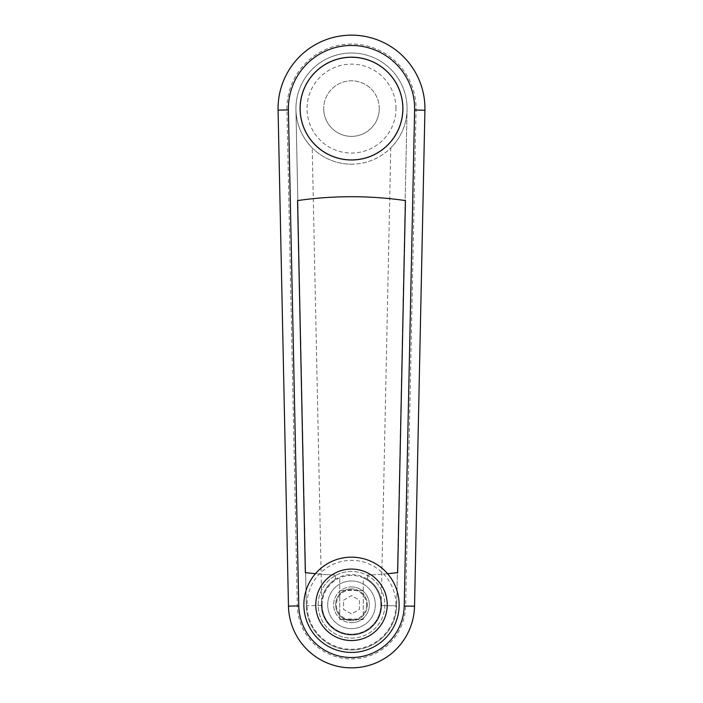 <?xml version="1.0" encoding="UTF-8"?>
<svg xmlns="http://www.w3.org/2000/svg" width="703" height="703" viewBox="0 0 703 703"><rect width="100%" height="100%" fill="white"/><g stroke="black" fill="none" stroke-linecap="round" stroke-linejoin="round"><path stroke-width="0.53" stroke-dasharray="3.52 2.64" d="M312.22 147.902A55.572 55.572 0 0 0 407.081 108.587A55.572 55.572 0 0 0 351.5 53.015A55.572 55.572 0 0 0 295.937 109.756C296.473 124.563 301.903 137.278 312.22 147.902L321.807 605.424A29.702 29.702 0 0 0 351.5 634.501A29.702 29.702 0 0 0 381.193 605.529L390.78 147.902C401.079 137.305 406.501 124.624 407.063 109.861A55.572 55.572 0 0 0 351.5 53.015A55.572 55.572 0 0 0 295.928 108.587A55.572 55.572 0 0 0 390.78 147.902M351.5 44.025A64.571 64.571 0 0 0 286.947 109.94L297.334 605.933A54.175 54.175 0 0 0 351.5 658.975A54.175 54.175 0 0 0 405.666 606.048L416.053 110.055A64.571 64.571 0 0 0 351.5 44.025M306.323 605.749A45.185 45.185 0 0 0 351.5 649.985A45.185 45.185 0 0 0 396.677 605.854L407.063 109.861L396.677 605.854L381.193 605.529L396.677 605.854A45.185 45.185 0 0 1 351.5 649.985A45.185 45.185 0 0 1 306.323 605.749L295.937 109.756L306.323 605.749L321.807 605.424M300.093 108.587A51.407 51.407 0 0 1 351.5 57.18A51.407 51.407 0 0 1 402.907 108.587A51.407 51.407 0 0 1 351.5 159.994A51.407 51.407 0 0 1 300.093 108.587M379.286 108.587A27.786 27.786 0 0 0 351.5 80.801A27.786 27.786 0 0 0 323.714 108.587A27.786 27.786 0 0 1 351.5 80.801A27.786 27.786 0 0 1 379.286 108.587A27.786 27.786 0 0 1 351.5 136.373A27.786 27.786 0 0 1 323.714 108.587A27.786 27.786 0 0 0 351.5 136.373A27.786 27.786 0 0 0 379.286 108.587M321.394 604.8A30.106 30.106 0 0 1 335.349 579.395L335.349 575.08L335.349 579.395A30.106 30.106 0 0 0 351.5 634.914A30.106 30.106 0 0 0 381.615 604.8A30.106 30.106 0 0 1 351.5 634.914A30.106 30.106 0 0 1 321.394 604.8M367.66 579.395A30.106 30.106 0 0 1 381.615 604.8A30.106 30.106 0 0 0 367.66 579.395L367.66 575.08L367.66 579.395M322.123 604.8A29.377 29.377 0 0 1 351.5 575.423A29.377 29.377 0 0 1 380.877 604.8A29.377 29.377 0 0 0 363.249 577.875L363.249 619.492L363.249 577.875A29.377 29.377 0 0 0 322.123 604.8A29.377 29.377 0 0 0 351.5 634.176A29.377 29.377 0 0 0 380.877 604.8A29.377 29.377 0 0 1 351.5 634.176A29.377 29.377 0 0 1 322.123 604.8M351.5 586.935A17.865 17.865 0 0 1 369.365 604.8A17.865 17.865 0 0 1 351.5 622.665A17.865 17.865 0 0 0 369.365 604.8A17.865 17.865 0 0 0 351.5 586.935A17.865 17.865 0 0 0 333.635 604.8A17.865 17.865 0 0 0 351.5 622.665A17.865 17.865 0 0 1 333.635 604.8A17.865 17.865 0 0 1 351.5 586.935M351.5 620.679A15.879 15.879 0 0 1 335.621 604.8A15.879 15.879 0 0 1 351.5 588.921A15.879 15.879 0 0 1 367.379 604.8A15.879 15.879 0 0 1 351.5 620.679A15.879 15.879 0 0 1 335.621 604.8A15.879 15.879 0 0 1 351.5 588.921A15.879 15.879 0 0 1 367.379 604.8A15.879 15.879 0 0 1 351.5 620.679A15.879 15.879 0 0 1 335.621 604.8A15.879 15.879 0 0 1 351.5 588.921M343.565 600.221L351.5 595.634L359.444 600.221L359.444 609.387L351.5 613.974L343.565 609.387L343.565 600.221L351.5 595.634L359.444 600.221L359.444 609.387L351.5 613.974L343.565 609.387L343.565 600.221M339.751 619.492L339.751 577.875L339.751 619.492L363.249 619.492L339.751 619.492M387.581 573.701A378.706 378.706 0 0 1 367.66 575.08A378.706 378.706 0 0 0 397.652 572.602L405.446 200.575A378.706 378.706 0 0 0 297.554 200.575L305.348 572.602A378.706 378.706 0 0 0 335.349 575.08A378.706 378.706 0 0 1 315.419 573.701M414.533 606.232L405.666 606.048L414.533 606.232M424.92 110.239L416.053 110.055L424.92 110.239M351.5 557.163A47.637 47.637 0 0 0 303.863 604.8A47.637 47.637 0 0 1 351.5 557.163A47.637 47.637 0 0 1 399.137 604.8M351.5 571.46A33.349 33.349 0 0 0 318.151 604.8A33.349 33.349 0 0 0 351.5 638.148A33.349 33.349 0 0 0 384.849 604.8A33.349 33.349 0 0 0 351.5 571.46A33.349 33.349 0 0 0 318.151 604.8A33.349 33.349 0 0 0 351.5 638.148A33.349 33.349 0 0 0 384.849 604.8A33.349 33.349 0 0 0 351.5 571.46A33.349 33.349 0 0 0 318.151 604.8A33.349 33.349 0 0 0 351.5 638.148M351.5 580.986A23.814 23.814 0 0 0 327.686 604.8A23.814 23.814 0 0 0 351.5 628.623A23.814 23.814 0 0 0 375.323 604.8A23.814 23.814 0 0 0 351.5 580.986A23.814 23.814 0 0 0 327.686 604.8A23.814 23.814 0 0 0 351.5 628.623A23.814 23.814 0 0 0 375.323 604.8A23.814 23.814 0 0 0 351.5 580.986M339.751 590.511L339.751 619.097L363.249 619.097L363.249 590.511L339.751 590.511L339.751 619.097L363.249 619.097L363.249 590.511L339.751 590.511M300.163 108.587A51.337 51.337 0 0 1 351.5 57.259A51.337 51.337 0 0 1 402.837 108.587A51.337 51.337 0 0 1 351.5 159.924A51.337 51.337 0 0 1 300.163 108.587M351.5 53.015A55.572 55.572 0 0 0 295.928 108.587A55.572 55.572 0 0 0 351.5 164.168M286.947 109.94L278.08 110.125M297.334 605.933L288.467 606.127M395.965 108.587A44.465 44.465 0 0 0 351.5 64.131A44.465 44.465 0 0 0 307.044 108.587A44.465 44.465 0 0 0 351.5 153.052A44.465 44.465 0 0 0 395.965 108.587M366.588 604.8A15.088 15.088 0 0 1 351.5 619.888A15.088 15.088 0 0 1 336.421 604.8A15.088 15.088 0 0 1 351.5 589.72A15.088 15.088 0 0 1 366.588 604.8M395.965 604.8A44.465 44.465 0 0 0 351.5 560.344A44.465 44.465 0 0 0 307.044 604.8A44.465 44.465 0 0 0 351.5 649.264A44.465 44.465 0 0 0 395.965 604.8M381.667 604.8A30.167 30.167 0 0 0 351.5 574.632A30.167 30.167 0 0 0 321.333 604.8A30.167 30.167 0 0 0 351.5 634.976A30.167 30.167 0 0 0 381.667 604.8"/><path stroke-width="1.05" d="M351.5 35.15A73.437 73.437 0 0 0 278.08 110.125L288.467 606.127A63.05 63.05 0 0 0 351.5 667.85A63.05 63.05 0 0 0 414.533 606.232L424.92 110.239L414.603 110.02A63.121 63.121 0 0 0 351.5 45.475A63.121 63.121 0 0 0 288.397 109.914L298.784 605.907A52.725 52.725 0 0 0 351.5 657.525A52.725 52.725 0 0 0 404.216 606.012L414.603 110.02L424.92 110.239A73.437 73.437 0 0 0 351.5 35.15M300.093 108.587A51.407 51.407 0 0 1 351.5 57.18A51.407 51.407 0 0 1 402.907 108.587A51.407 51.407 0 0 1 351.5 159.994A51.407 51.407 0 0 1 300.093 108.587M315.419 573.701A378.706 378.706 0 0 1 305.348 572.602L297.554 200.575A378.706 378.706 0 0 1 405.446 200.575L397.652 572.602A378.706 378.706 0 0 1 387.581 573.701M404.216 606.012L414.533 606.232L404.216 606.012M399.137 604.8A47.637 47.637 0 0 0 351.5 557.163A47.637 47.637 0 0 0 303.863 604.8A47.637 47.637 0 0 0 351.5 652.437A47.637 47.637 0 0 0 399.137 604.8A47.637 47.637 0 0 1 351.5 652.437A47.637 47.637 0 0 0 399.137 604.8M303.863 604.8A47.637 47.637 0 0 0 351.5 652.437A47.637 47.637 0 0 1 303.863 604.8A47.637 47.637 0 0 0 351.5 652.437M402.837 108.587A51.337 51.337 0 0 0 351.5 57.259A51.337 51.337 0 0 0 300.163 108.587A51.337 51.337 0 0 0 351.5 159.924A51.337 51.337 0 0 0 402.837 108.587M278.08 110.125L288.397 109.914M288.467 606.127L298.784 605.907M351.5 569.079A35.73 35.73 0 0 0 315.77 604.8A35.73 35.73 0 0 0 351.5 640.53A35.73 35.73 0 0 0 387.23 604.8A35.73 35.73 0 0 0 351.5 569.079"/></g></svg>

